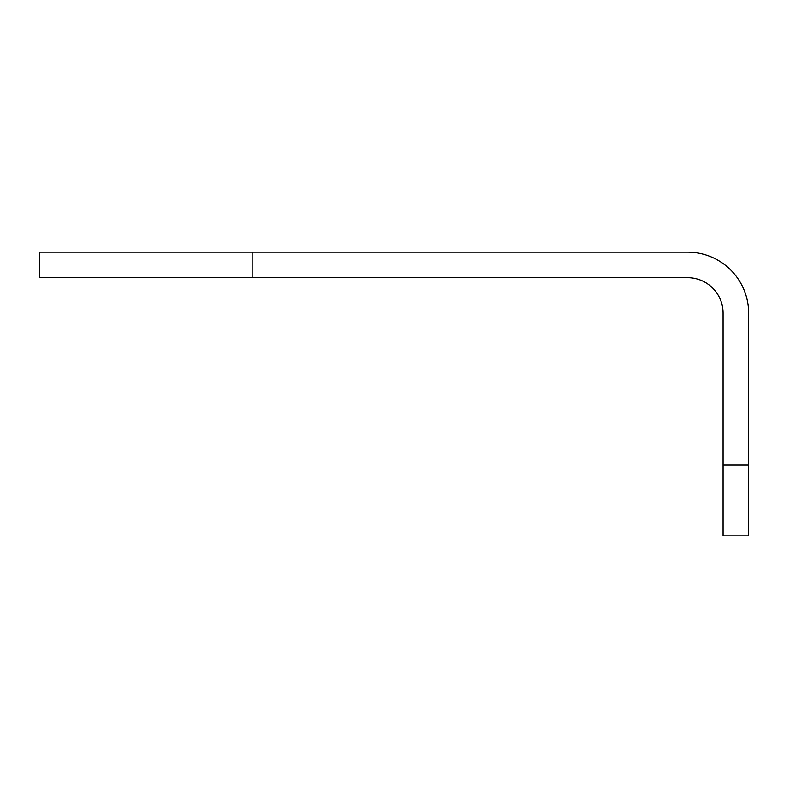 <?xml version="1.0" encoding="UTF-8"?>
<svg xmlns="http://www.w3.org/2000/svg" width="788" height="788" viewBox="0 0 788 788"><rect width="100%" height="100%" fill="white"/><g stroke="black" fill="none" stroke-linecap="round" stroke-linejoin="round"><path stroke-width="1.18" d="M748.6 535.84L748.6 313.151A60.991 60.991 0 0 0 687.609 252.16L39.4 252.16L39.4 277.691L687.609 277.691A35.46 35.46 0 0 1 723.069 313.151L723.069 535.84L748.6 535.84M748.6 464.92L723.069 464.92M252.16 277.691L252.16 252.16"/></g></svg>
